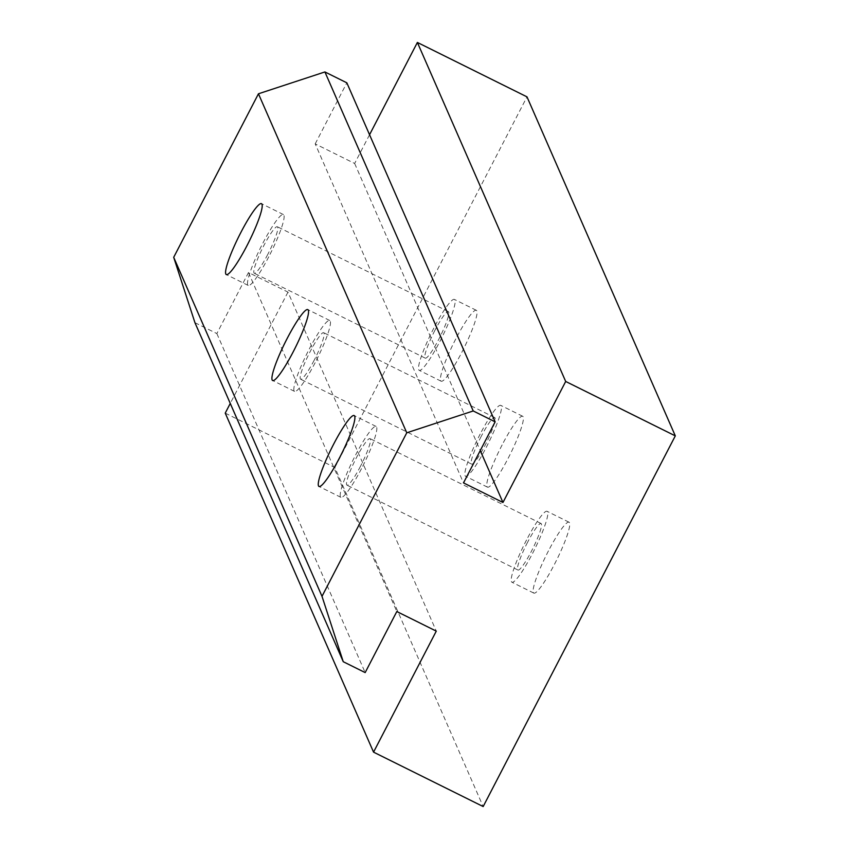 <?xml version="1.0" encoding="UTF-8"?>
<svg xmlns="http://www.w3.org/2000/svg" width="849" height="849" viewBox="0 0 849 849"><rect width="100%" height="100%" fill="white"/><g stroke="black" fill="none" stroke-linecap="round" stroke-linejoin="round"><path stroke-width="0.64" stroke-dasharray="4.25 3.18" d="M481.213 436.375A25.969 3.746 -63.6 0 0 471.609 464.085A25.969 3.746 -63.6 0 0 485.108 445.269A25.969 3.746 -63.6 0 0 494.702 417.559A25.969 3.746 -63.6 0 0 481.213 436.375M314.098 360.39A25.969 3.746 116.4 0 1 300.61 379.206A25.969 3.746 116.4 0 1 310.214 351.497A25.969 3.746 116.4 0 1 323.702 332.681A25.969 3.746 116.4 0 1 314.098 360.39M527.558 542.32A25.969 3.746 -63.6 0 0 517.954 570.029A25.969 3.746 -63.6 0 0 531.453 551.213A25.969 3.746 -63.6 0 0 541.057 523.504A25.969 3.746 -63.6 0 0 527.558 542.32M360.454 466.334A25.969 3.746 116.4 0 1 346.954 485.15A25.969 3.746 116.4 0 1 356.559 457.431A25.969 3.746 116.4 0 1 370.047 438.625A25.969 3.746 116.4 0 1 360.454 466.334M434.868 330.431A25.969 3.746 -63.6 0 0 425.264 358.14A25.969 3.746 -63.6 0 0 438.753 339.335A25.969 3.746 -63.6 0 0 448.357 311.615A25.969 3.746 -63.6 0 0 434.868 330.431M267.753 254.445A25.969 3.746 116.4 0 1 254.265 273.261A25.969 3.746 116.4 0 1 263.859 245.552A25.969 3.746 116.4 0 1 277.358 226.736A25.969 3.746 116.4 0 1 267.753 254.445M315.128 362.725A39.574 5.71 116.4 0 1 294.561 391.389A39.574 5.71 116.4 0 1 309.195 349.162A39.574 5.71 116.4 0 1 329.752 320.498A39.574 5.71 116.4 0 1 315.128 362.725M502.12 444.929A39.574 5.71 -63.6 0 0 487.485 487.156A39.574 5.71 -63.6 0 0 508.052 458.481A39.574 5.71 -63.6 0 0 522.676 416.254A39.574 5.71 -63.6 0 0 502.12 444.929M480.194 434.041A39.574 5.71 -63.6 0 0 465.56 476.268A39.574 5.71 -63.6 0 0 486.127 447.603A39.574 5.71 -63.6 0 0 500.751 405.376A39.574 5.71 -63.6 0 0 480.194 434.041M268.772 256.78A39.574 5.71 116.4 0 1 248.216 285.444A39.574 5.71 116.4 0 1 262.84 243.217A39.574 5.71 116.4 0 1 283.407 214.553A39.574 5.71 116.4 0 1 268.772 256.78M455.764 338.984A39.574 5.71 -63.6 0 0 441.14 381.212A39.574 5.71 -63.6 0 0 461.697 352.547A39.574 5.71 -63.6 0 0 476.331 310.309A39.574 5.71 -63.6 0 0 455.764 338.984M433.85 328.096A39.574 5.71 -63.6 0 0 419.215 370.334A39.574 5.71 -63.6 0 0 439.782 341.659A39.574 5.71 -63.6 0 0 454.406 299.432A39.574 5.71 -63.6 0 0 433.85 328.096M361.472 468.669A39.574 5.71 116.4 0 1 340.905 497.334A39.574 5.71 116.4 0 1 355.54 455.106A39.574 5.71 116.4 0 1 376.096 426.431A39.574 5.71 116.4 0 1 361.472 468.669M548.465 550.874A39.574 5.71 -63.6 0 0 533.83 593.101A39.574 5.71 -63.6 0 0 554.397 564.426A39.574 5.71 -63.6 0 0 569.021 522.199A39.574 5.71 -63.6 0 0 548.465 550.874M526.539 539.985A39.574 5.71 -63.6 0 0 511.905 582.212A39.574 5.71 -63.6 0 0 532.472 553.548A39.574 5.71 -63.6 0 0 547.096 511.321A39.574 5.71 -63.6 0 0 526.539 539.985M225.24 413.123L334.856 467.534L483.166 806.55M334.856 467.534L526.996 96.86M194.941 322.684L216.856 333.572L248.502 272.518L287.97 292.109L436.28 631.125M287.97 292.109L230.259 403.434M248.502 272.518L396.812 611.535M216.856 333.572L365.166 672.588M369.548 134.736L354.649 163.464L315.191 143.874L463.501 482.89M315.191 143.874L346.838 82.82M354.649 163.464L480.258 450.575M471.609 464.085L300.61 379.206M517.954 570.029L346.954 485.15M425.264 358.14L254.265 273.261M294.561 391.389L272.635 380.511M487.485 487.156L465.56 476.268M248.216 285.444L226.29 274.567M441.14 381.212L419.215 370.334M340.905 497.334L318.98 486.445M533.83 593.101L511.905 582.212M569.021 522.199L547.096 511.321M376.096 426.431L354.182 415.554M476.331 310.309L454.406 299.432M283.407 214.553L261.481 203.664M522.676 416.254L500.751 405.376M329.752 320.498L307.826 309.609M448.357 311.615L277.358 226.736M541.057 523.504L370.047 438.625M494.702 417.559L323.702 332.681"/><path stroke-width="1.27" d="M287.27 338.273A39.574 5.71 -63.6 0 0 272.635 380.511A39.574 5.71 -63.6 0 0 293.202 351.836A39.574 5.71 -63.6 0 0 307.826 309.609A39.574 5.71 -63.6 0 0 287.27 338.273M240.925 232.339A39.574 5.71 -63.6 0 0 226.29 274.567A39.574 5.71 -63.6 0 0 246.857 245.892A39.574 5.71 -63.6 0 0 261.481 203.664A39.574 5.71 -63.6 0 0 240.925 232.339M333.615 444.218A39.574 5.71 -63.6 0 0 318.98 486.445A39.574 5.71 -63.6 0 0 339.547 457.781A39.574 5.71 -63.6 0 0 354.182 415.554A39.574 5.71 -63.6 0 0 333.615 444.218M565.689 381.466L675.305 435.877L483.166 806.55L373.549 752.14L436.28 631.125L396.812 611.535L365.166 672.588L343.251 661.711L322.004 596.338L406.767 432.799L473.222 410.958L495.147 421.847L463.501 482.89L502.958 502.481L565.689 381.466L417.379 42.45L369.548 134.736M417.379 42.45L526.996 96.86L675.305 435.877M230.259 403.434L225.24 413.123L373.549 752.14M495.147 421.847L346.838 82.82L324.912 71.942L258.457 93.783L173.695 257.311L194.941 322.684L343.251 661.711M173.695 257.311L322.004 596.338M258.457 93.783L406.767 432.799M324.912 71.942L473.222 410.958M480.258 450.575L502.958 502.481"/></g></svg>
